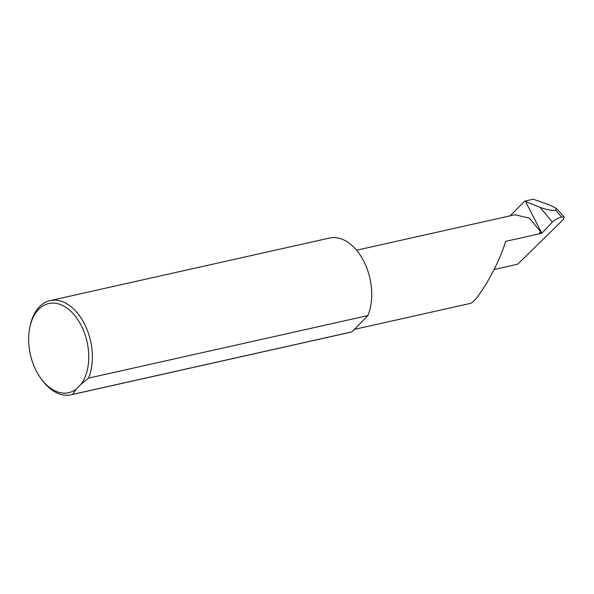 <?xml version="1.0" encoding="UTF-8"?>
<svg xmlns="http://www.w3.org/2000/svg" width="594" height="594" viewBox="0 0 594 594"><rect width="100%" height="100%" fill="white"/><g stroke="black" fill="none" stroke-linecap="round" stroke-linejoin="round"><path stroke-width="0.89" d="M80.992 384.281A45.679 29.047 -102.6 0 0 80.012 323.247A45.679 29.047 -102.6 0 0 38.684 309.326A45.679 29.047 -102.6 0 0 29.7 328.081A45.679 29.047 -102.6 0 0 41.016 378.623A45.679 29.047 -102.6 0 0 76.24 389.129L80.992 384.281L88.551 378.118A48.255 30.68 77.4 0 0 84.794 324.51A48.255 30.68 77.4 0 0 50.104 300.601A48.255 30.68 77.4 0 0 39.494 306.704A48.255 30.68 77.4 0 0 30.004 326.514L29.7 328.081M76.24 389.129L72.565 394.416A48.255 30.68 77.4 0 1 71.191 394.78A48.255 30.68 77.4 0 1 41.959 379.908L41.016 378.623M356.571 250.23L514.939 214.768L529.492 218.198L541.839 233.256L552.331 222.089L540.043 207.328C546.413 209.682 551.64 210.655 555.724 210.246L556.437 208.472L549.97 205.108L533.219 199.22L524.628 201.143L540.043 207.328M525.519 201.485L541.253 232.12L539.449 232.521L540.072 233.657L541.839 233.256M561.627 216.959L560.261 215.459L561.53 216.981L564.3 217.129L563.186 219.654L517.701 264.204L494.156 269.476M354.366 329.38L470.478 303.386C478.207 300.839 500.037 262.258 505.553 241.379L540.072 233.657M72.565 394.416L351.923 331.875A48.255 30.68 77.4 0 1 351.032 332.12L71.191 394.78M50.104 300.601L329.455 238.06A48.255 30.68 77.4 0 1 364.152 261.969A48.255 30.68 77.4 0 1 367.901 315.577L88.551 378.118M561.53 216.981C557.937 217.991 554.87 219.691 552.331 222.089M351.923 331.875L367.901 315.577M510.239 215.822L524.628 201.143M560.261 215.459L555.724 210.246M564.3 217.129L556.437 208.472"/></g></svg>
